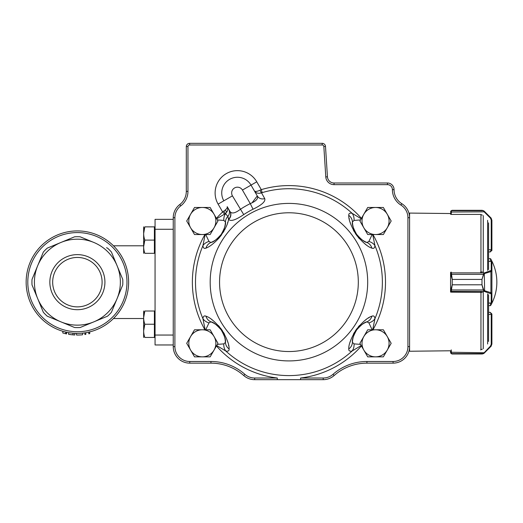 <?xml version="1.0" encoding="UTF-8"?>
<svg xmlns="http://www.w3.org/2000/svg" width="523" height="523" viewBox="0 0 523 523"><rect width="100%" height="100%" fill="white"/><g stroke="black" fill="none" stroke-linecap="round" stroke-linejoin="round"><path stroke-width="0.78" d="M173.244 219.353L155.063 219.353L155.063 344.964L173.244 344.964M70.409 334.583L69.546 334.465M71.801 334.753L72.416 334.812M73.887 333.275L74.403 333.308M71.945 334.766L70.657 334.615M74.443 333.308L74.822 333.328L74.822 334.988L72.259 334.798M71.18 333.014L72.978 333.203L72.978 334.864L68.618 334.315L68.618 332.641M69.003 334.38L70.062 334.537M73.102 334.87L73.985 334.936M76.541 333.386L76.541 335.04A52.888 52.888 0 0 0 82.49 334.798L82.83 333.105M84.889 332.844L84.889 334.511A52.888 52.888 0 0 0 85.824 334.367L85.824 332.693M87.485 332.386L88.786 332.112L88.786 333.805A52.888 52.888 0 0 0 89.721 333.589L89.721 331.889L90.891 331.582M62.407 331.157L62.819 331.281L62.819 333.001L65.721 333.746A52.888 52.888 0 0 0 66.578 333.929L66.578 332.242L67.585 332.451M69.592 332.798L71.226 333.02M88.786 332.112L87.916 332.301M87.603 332.367L87.04 332.478M91.545 331.399L91.133 331.517M90.499 331.687L89.721 331.889M85.916 332.68L88.413 332.197M90.427 331.706L91.035 331.543M91.381 331.445L91.911 331.294M71.474 231.264L70.5 231.388M75.913 230.944L76.744 230.931M77.816 230.924L78.868 230.944M81.987 231.133L82.503 231.179M79.032 230.95L78.254 230.931M77.044 230.924L76.456 230.931M88.76 332.118L88.269 332.223M92.473 331.124L91.852 331.307M91.44 331.432L90.283 331.745M84.595 332.883L83.556 333.02M74.822 333.328L75.449 333.36M67.918 332.51L67.559 332.445M65.721 333.746L65.721 332.053M77.384 306.87A24.705 24.705 0 0 0 98.782 269.803A24.705 24.705 0 0 0 55.987 269.803A24.705 24.705 0 0 0 77.384 306.87M77.384 309.701A27.542 27.542 0 0 1 53.536 268.391A27.542 27.542 0 0 1 101.233 268.391A27.542 27.542 0 0 1 77.384 309.701M128.619 282.159A51.234 51.234 0 0 1 77.384 333.393A51.234 51.234 0 0 1 26.15 282.159A51.234 51.234 0 0 1 77.384 230.924A51.234 51.234 0 0 1 128.619 282.159M47.26 248.124A45.449 45.449 0 0 0 43.35 252.034L37.682 265.717A42.971 42.971 0 0 1 60.943 242.456L47.26 248.124L60.943 242.456A42.971 42.971 0 0 1 117.087 298.607L122.748 284.924L117.087 298.607A42.971 42.971 0 0 1 37.682 298.607L43.35 312.283L37.682 298.607A42.971 42.971 0 0 1 37.682 265.717L42.938 253.04M122.748 284.924A45.449 45.449 0 0 0 122.748 279.393L111.419 252.034A45.449 45.449 0 0 0 107.509 248.124L106.509 247.712M117.087 265.717L122.336 278.393M111.837 311.283L111.419 312.283A45.449 45.449 0 0 1 107.509 316.193L80.15 327.522A45.449 45.449 0 0 1 74.619 327.522L48.266 316.611M111.419 312.283L117.087 298.607M60.943 321.861L47.26 316.193A45.449 45.449 0 0 1 43.35 312.283M37.682 265.717L32.021 279.393A45.449 45.449 0 0 0 32.021 284.924L37.682 298.607M93.826 242.456L80.15 236.795A45.449 45.449 0 0 0 74.619 236.795L60.943 242.456M260.003 190.222C256.989 191.568 255.1 191.778 254.348 190.849C255.891 193.137 258.284 193.804 261.526 192.856A3.308 0.693 68.7 0 1 260.003 190.222L261.284 189.64L262.18 192.634L261.526 192.856L264.736 198.616C265.704 201.433 261.801 204.977 253.034 209.226A81.287 81.287 0 0 0 243.731 214.6C235.664 220.065 230.65 221.674 228.682 219.431L228.525 219.17A6.609 6.23 150 0 0 229.924 211.351L230.074 211.619C231.813 213.959 235.206 213.221 240.253 209.403A87.537 87.537 0 0 1 250.269 203.624L242.443 190.065L251.033 185.109A15.703 15.703 0 0 0 229.584 179.363A15.703 15.703 0 0 0 223.837 200.812A15.703 15.703 0 0 1 229.584 179.363A15.703 15.703 0 0 1 251.033 185.109L257.27 195.916L252.086 202.767M361.197 345.54L352.11 351.005C349.756 351.528 348.645 350.848 348.769 348.965C348.527 344.696 351.005 338.263 356.196 329.653C362.576 321.874 367.819 317.383 371.905 316.193C373.638 315.434 374.651 316.258 374.952 318.657L372.703 329.778M372.703 234.546L374.952 245.666C374.658 248.052 373.644 248.876 371.905 248.131C367.806 246.928 362.57 242.443 356.196 234.664C350.998 226.047 348.521 219.608 348.769 215.358C348.632 213.476 349.75 212.796 352.11 213.312L361.197 218.777M205.722 234.546L208.991 241.456L210.946 242.482A23.136 23.136 0 0 0 218.555 237.507A23.136 23.136 0 0 1 210.946 242.482C213.253 242.247 216.679 239.541 221.222 234.369C224.596 228.342 226.001 224.197 225.452 221.942A9.917 8.943 2.3 0 1 227.897 216.398L228.525 219.17C228.1 223.785 225.014 229.989 219.261 237.775C214.07 243.352 209.638 246.804 205.964 248.131C204.232 248.883 203.218 248.059 202.917 245.666L205.173 234.546M205.173 329.778L202.917 318.657C203.212 316.265 204.225 315.441 205.964 316.193C210.063 317.389 215.299 321.88 221.674 329.653C226.871 338.27 229.349 344.709 229.107 348.965C229.237 350.841 228.12 351.528 225.766 351.005L216.672 345.54M187.299 146.492A395.153 279.419 -90 0 0 186.306 146.466A3.308 3.308 0 0 1 189.607 143.328L322.194 143.328A3.308 3.308 0 0 1 325.496 146.42L327.444 176.807A6.609 6.609 0 0 0 334.04 182.998L387.438 182.998A6.609 6.609 0 0 1 394.048 189.607L394.048 189.672A16.527 16.527 0 0 0 401.814 203.689A16.527 16.527 0 0 1 409.587 217.705L409.587 346.618A16.527 16.527 0 0 1 393.061 363.145L366.917 363.145A49.58 49.58 0 0 0 334.125 375.54A16.527 16.527 0 0 1 323.194 379.672L254.681 379.672A16.527 16.527 0 0 1 243.744 375.54A49.58 49.58 0 0 0 210.952 363.145L189.771 363.145A16.527 16.527 0 0 1 173.244 346.618C173.407 349.58 173.407 349.58 173.244 346.618C173.407 349.58 173.407 349.58 173.244 346.618L173.244 217.705C173.407 214.737 173.407 214.737 173.244 217.705C173.407 214.737 173.407 214.737 173.244 217.705A16.527 16.527 0 0 1 179.775 204.539A16.527 16.527 0 0 0 186.306 191.379L186.306 146.466L187.96 146.518L187.96 191.379A18.181 18.181 0 0 1 180.775 205.859A14.873 14.873 0 0 0 174.898 217.705L174.898 346.618A14.873 14.873 0 0 0 189.771 361.491L210.952 361.491A51.234 51.234 0 0 1 244.842 374.298A14.873 14.873 0 0 0 254.681 378.018L277.288 378.018A96.565 96.565 0 0 1 216.437 345.945M228.669 345.88L228.538 345.187M227.832 342.343L227.531 341.342M224.517 334.243L223.471 332.412M222.419 330.739L220.497 328.065M219.673 327.032L218.385 325.535M212.632 320.233L211.822 319.631M220.445 236.324L221.432 235.004M223.236 232.304L223.981 231.035M224.674 229.774L225.367 228.401M226.132 226.734L226.309 226.302M227.564 222.876L227.786 222.144M349.201 218.437L349.338 219.13M350.037 221.974L350.338 222.981M353.358 230.074L354.398 231.905M355.457 233.585L357.372 236.252M358.196 237.292L359.484 238.782M365.244 244.091L366.048 244.686M369.146 317.631L368.538 317.991M366.093 319.605L365.25 320.226M359.569 325.443L358.196 327.032M356.967 328.588L355.091 331.288M354.391 332.419L353.417 334.132M350.345 341.329L350.05 342.29M364.721 322.854L366.924 321.835C364.616 322.07 361.19 324.776 356.647 329.948C353.28 335.975 351.868 340.12 352.417 342.375A23.136 23.136 0 0 1 354.574 333.524A23.136 23.136 0 0 0 352.417 342.375L352.43 342.088M352.848 338.786L352.966 338.218M353.208 337.257L353.319 336.858M353.836 335.295L353.979 334.916M354.836 332.974L355.052 332.556M358.575 327.575L358.889 327.241M362.047 324.515L362.387 324.273M363.21 323.73L363.701 323.43M352.646 224.36L352.417 221.942C351.868 224.197 353.273 228.329 356.627 234.337C361.177 239.534 364.609 242.247 366.924 242.482A23.136 23.136 0 0 1 359.301 237.494A23.136 23.136 0 0 0 366.924 242.482L366.656 242.371M363.681 240.881L363.191 240.573M362.361 240.031L362.021 239.789M358.876 237.063L358.549 236.716M355.039 231.735L354.829 231.323M353.96 229.362L353.816 228.982M353.313 227.433L353.202 227.034M352.96 226.08L352.842 225.511M225.223 339.963L225.452 342.375C226.001 340.127 224.596 335.988 221.242 329.98C216.692 324.783 213.26 322.07 210.946 321.835L213.162 322.861M214.188 323.443L214.678 323.744M215.509 324.293L215.849 324.528M219 327.261L219.32 327.601M222.837 332.589L223.046 332.994M223.909 334.955L224.053 335.335M224.563 336.89L224.674 337.283M224.91 338.244L225.027 338.806M217.333 219.915L223.824 220.438L225.452 221.942A23.136 23.136 0 0 1 223.301 230.793A23.136 23.136 0 0 0 225.452 221.942L225.223 224.374M225.021 225.531L224.903 226.099M224.668 227.06L224.55 227.459M224.04 229.022L223.89 229.407M223.033 231.343L222.818 231.761M219.3 236.742L218.98 237.076M215.822 239.809L215.483 240.044M214.665 240.587L214.169 240.887M213.149 241.463L210.952 242.482M360.537 219.915L354.045 220.438L352.417 221.942A23.136 23.136 0 0 0 354.561 230.774A23.136 23.136 0 0 1 352.417 221.942A9.917 8.943 177.7 0 0 348.769 215.358M354.803 231.277A23.136 23.136 0 0 0 356.627 234.337A23.136 23.136 0 0 1 354.803 231.277A23.136 23.136 0 0 0 356.627 234.337A23.136 23.136 0 0 1 354.803 231.277M357.536 235.54A23.136 23.136 0 0 0 358.909 237.096A23.136 23.136 0 0 1 357.536 235.54A23.136 23.136 0 0 0 358.909 237.096A23.136 23.136 0 0 1 357.536 235.54M372.154 329.778L368.885 322.868L366.924 321.835A23.136 23.136 0 0 0 359.321 326.81A23.136 23.136 0 0 1 366.924 321.835A9.917 8.943 -111.9 0 0 371.905 316.193M358.922 327.208A23.136 23.136 0 0 0 356.647 329.948A23.136 23.136 0 0 1 358.922 327.208A23.136 23.136 0 0 0 356.647 329.948A23.136 23.136 0 0 1 358.922 327.208M355.817 331.209A23.136 23.136 0 0 0 354.816 333.02A23.136 23.136 0 0 1 355.817 331.209A23.136 23.136 0 0 0 354.816 333.02A23.136 23.136 0 0 1 355.817 331.209M227.498 207.154L228.643 209.135A6.609 6.322 150 0 1 227.897 216.398L225.505 213.665L226.537 212.436L225.505 213.665A9.917 8.237 -101.6 0 0 223.824 220.438M216.672 218.777L224.635 214.07L222.635 211.952L225.178 210.083C226.871 208.605 227.544 207.454 227.204 206.644C228.152 208.487 227.93 210.416 226.537 212.436A3.308 1.491 39.7 0 0 225.178 210.083M228.682 219.431A6.609 6.23 150 0 0 230.074 211.619L227.204 206.644M300.581 379.672L300.581 378.018L323.194 378.018A14.873 14.873 0 0 0 333.033 374.298A51.234 51.234 0 0 1 366.917 361.491L393.061 361.491A14.873 14.873 0 0 0 407.933 346.618L409.587 346.618A16.527 16.527 0 0 1 393.061 363.145A16.527 16.527 0 0 0 409.587 346.618L409.587 351.247L450.571 350.776L450.571 352.358L450.571 350.776M277.288 379.672L277.288 378.018M327.444 176.807A6.609 6.609 0 0 0 334.04 182.998A6.609 6.609 0 0 1 327.444 176.807L325.79 176.911L323.842 146.532A1.654 1.654 0 0 0 322.194 144.982L189.607 144.982A1.654 1.654 0 0 0 187.96 146.518M253.034 209.226L250.269 203.624C256.178 201.107 258.512 198.537 257.27 195.916A6.609 6.23 150 0 0 264.736 198.616M223.053 231.303A23.136 23.136 0 0 1 222.053 233.114A23.136 23.136 0 0 0 223.053 231.303M221.222 234.369A23.136 23.136 0 0 1 218.947 237.115A23.136 23.136 0 0 0 221.222 234.369M208.991 241.456A9.917 8.237 172 0 0 202.917 245.666A93.44 93.44 0 0 0 202.917 318.657A9.917 8.237 -172 0 0 208.991 322.868L205.722 329.778M210.946 242.482A9.917 8.943 68.1 0 0 205.964 248.131M223.805 211.122A3.308 0.706 51.7 0 1 225.289 213.685L224.635 214.07M371.905 248.131A9.917 8.943 111.9 0 0 366.924 242.482A23.136 23.136 0 0 1 359.301 237.494A23.136 23.136 0 0 0 366.924 242.482L368.885 241.456L372.154 234.546M354.045 220.438A9.917 8.237 -78.4 0 0 352.11 213.312A93.44 93.44 0 0 0 262.18 192.634M368.885 241.456A9.917 8.237 8 0 1 374.952 245.666A93.44 93.44 0 0 1 374.952 318.657A9.917 8.237 -8 0 1 368.885 322.868M205.964 316.193A9.917 8.943 -68.1 0 0 210.946 321.835A23.136 23.136 0 0 1 218.568 326.829A23.136 23.136 0 0 0 210.946 321.835L208.991 322.868M218.967 327.228A23.136 23.136 0 0 1 220.34 328.777A23.136 23.136 0 0 0 218.967 327.228M221.242 329.98A23.136 23.136 0 0 1 223.066 333.04A23.136 23.136 0 0 0 221.242 329.98M217.333 344.402L223.824 343.879L225.452 342.375A23.136 23.136 0 0 0 223.308 333.543A23.136 23.136 0 0 1 225.452 342.375A9.917 8.943 -2.3 0 0 229.107 348.965M223.824 343.879A9.917 8.237 101.6 0 0 225.766 351.005A93.44 93.44 0 0 0 352.11 351.005A9.917 8.237 78.4 0 0 354.045 343.879L360.537 344.402M348.769 348.965A9.917 8.943 -177.7 0 0 352.417 342.375A23.136 23.136 0 0 1 354.574 333.524A23.136 23.136 0 0 0 352.417 342.375L354.045 343.879M243.731 214.6L232.428 195.85L218.111 204.114A22.312 22.312 0 0 1 226.282 173.636A22.312 22.312 0 0 1 256.76 181.801L261.284 189.64A96.565 96.565 0 0 1 361.432 218.372M375.54 234.546A13.539 13.539 0 0 0 387.262 214.24L391.171 221.007L383.352 234.546L367.721 234.546L363.818 227.773A13.539 13.539 0 0 0 375.54 234.546M375.54 207.474A13.539 13.539 0 0 1 387.262 214.24L383.352 207.474L375.54 207.474A13.539 13.539 0 0 0 363.818 227.773L359.909 221.007L367.721 207.474L375.54 207.474M367.721 356.849L359.909 343.31L367.721 329.778L383.352 329.778L391.171 343.31L383.352 356.849L367.721 356.849M363.818 350.077A13.539 13.539 0 0 0 387.262 350.077A13.539 13.539 0 0 0 375.54 329.778A13.539 13.539 0 0 0 363.818 350.077M194.517 234.546L186.704 221.007L190.607 214.24L194.517 207.474L210.148 207.474L217.96 221.007L210.148 234.546L194.517 234.546M190.607 227.773A13.539 13.539 0 0 0 214.057 227.773A13.539 13.539 0 0 0 202.329 207.474A13.539 13.539 0 0 0 190.607 227.773M194.517 356.849L186.704 343.31L190.607 336.544L194.517 329.778L210.148 329.778L217.96 343.31L210.148 356.849L194.517 356.849M190.607 350.077A13.539 13.539 0 0 0 214.057 350.077A13.539 13.539 0 0 0 202.329 329.778A13.539 13.539 0 0 0 190.607 350.077M490.567 303.111L490.567 305.628A46.992 46.992 0 0 0 490.567 258.689L490.567 261.304M451.231 349.867L451.447 353.6L452.225 353.986L481.977 353.986L483.33 353.6L490.456 346.121L491.228 344.245L491.228 314.003L490.241 312.355L491.895 314.009L491.895 344.101L490.92 346.396L491.895 344.101M482.245 349.194L480.604 349.867M491.228 314.003L491.895 314.009L491.895 344.056L491.228 344.245M450.578 352.417L450.937 353.391A0.66 0.654 141 0 0 450.937 353.398A0.66 0.654 141 0 0 450.937 353.391L452.225 353.999L450.931 353.352L450.571 352.325L451.231 352.567M483.847 352.933L484.311 353.012L483.67 353.509L481.977 353.993L484.311 353.045L491.326 345.951M483.67 353.509A0.66 0.647 58.7 0 1 483.33 353.6L451.447 353.6A0.66 0.654 142 0 1 450.931 353.352M450.571 352.247L484.612 352.75M490.456 346.121L490.92 346.396L484.612 352.711M484.311 353.045L483.664 353.548A0.66 0.647 59.6 0 1 483.67 353.548L482.239 353.993M488.587 251.883L490.247 251.962L491.895 250.314L490.241 251.883L491.228 249.746L488.587 249.746M482.239 210.331L483.67 210.776A0.66 0.647 120.4 0 0 483.33 210.684L481.977 210.318L483.67 210.776L484.311 211.272L483.847 211.351L483.33 210.684L451.447 210.684L451.231 214.404L480.604 214.404L482.245 215.084M452.225 210.318L451.447 210.684A0.66 0.654 39 0 0 450.937 210.926L452.225 210.318L481.977 210.318M483.664 210.776L484.612 211.573L484.141 211.841L483.847 211.351M491.868 250.595L491.895 250.02M484.311 211.272L490.92 217.882L491.895 220.216L491.895 250.229L491.228 250.229M451.231 214.267L450.571 214.26L450.931 210.932A0.66 0.654 39 0 1 450.937 210.926L450.578 211.9M450.571 211.959L451.231 211.71M491.326 218.366L490.92 217.882L490.456 218.156L484.141 211.841L450.571 212.037M491.895 220.216L491.228 220.02L490.456 218.156M451.231 272.11L452.225 279.426L481.977 279.426L483.847 273.13L491.228 270.404L491.189 261.369M491.189 303.039L488.587 303.039M482.245 271.901L480.604 272.078M483.67 289.892L483.33 289.964L481.977 284.819L483.67 289.892L484.311 290.585A0.66 0.412 126.3 0 1 483.847 291.121L483.33 289.964L451.447 289.964L451.231 292.154L482.245 292.364M452.225 284.819L451.447 289.964L450.931 289.892L452.225 284.793L481.977 284.793L452.225 284.819L452.225 279.452L450.571 273.549L450.571 290.71L450.931 289.892M483.847 273.13A0.66 0.418 53.9 0 1 484.311 273.666L484.612 290.736A0.66 0.458 107.1 0 1 484.141 291.37L483.847 291.121M488.587 261.304L491.228 261.304A0.66 0.66 180 0 1 491.895 261.964L491.895 302.451A0.66 0.66 180 0 1 491.228 303.111L488.587 303.111M491.228 261.304L491.895 261.964L491.895 293.253A0.66 0.634 180 0 1 491.228 293.887L484.141 291.37L451.231 291.37A0.66 0.634 0 0 1 450.571 290.736A0.66 0.615 0 0 0 451.231 291.318M451.231 272.934A0.66 0.615 180 0 0 450.571 273.549L450.571 272.738A0.66 0.634 180 0 1 450.826 272.241M450.911 292.076A0.66 0.634 0 0 1 450.571 291.527L450.571 290.736M491.228 270.404A0.66 0.634 0 0 1 491.895 271.032L490.92 271.6L490.92 292.677L491.895 293.253M450.571 273.516A0.66 0.634 180 0 1 451.231 272.888L484.141 272.888A0.66 0.458 73.1 0 1 484.612 273.516L483.67 274.359L481.977 279.452L481.977 284.819M483.67 274.359L450.931 274.359M490.456 270.966A0.66 0.458 73.1 0 1 490.92 271.6L484.612 273.516M484.612 290.736L490.92 292.677A0.66 0.458 107.1 0 1 490.456 293.311M407.933 346.618L407.933 217.705A14.873 14.873 0 0 0 400.938 205.088A18.181 18.181 0 0 1 392.394 189.672L394.048 189.672A16.527 16.527 0 0 0 401.814 203.689A16.527 16.527 0 0 1 409.587 217.705L409.587 213.077L450.571 213.541L450.571 214.26M450.571 273.549L450.571 292.076L451.231 292.076M451.231 272.241L450.8 272.241A0.66 0.66 0 0 0 450.571 272.738M488.587 269.6L488.587 222.863M490.567 258.689L488.587 258.689L488.587 251.916M488.587 341.454L488.587 294.717M450.571 292.076L450.872 292.076A0.66 0.66 0 0 1 450.571 291.527M143.648 246.699L144.825 240.09C143.276 235.696 143.276 231.29 144.825 226.864C143.282 226.864 143.282 226.864 144.825 226.864L143.648 233.474L144.825 226.864L154.403 226.864L154.403 253.309L144.825 253.309C143.282 253.309 143.282 253.309 144.825 253.309C143.276 248.915 143.276 244.509 144.825 240.09L143.668 245.797M155.063 226.864L154.403 226.864M144.825 240.09L154.403 240.09M143.648 253.309L143.648 226.864M144.825 324.234L143.648 330.843L144.825 324.234L154.403 324.234L154.403 337.453L144.825 337.453C143.282 337.453 143.282 337.453 144.825 337.453C143.276 333.059 143.276 328.653 144.825 324.234C143.276 319.841 143.276 315.428 144.825 311.008L154.403 311.008L154.403 324.234M155.063 311.008L154.403 311.008M144.825 311.008C143.282 311.008 143.282 311.008 144.825 311.008L143.648 317.618M143.648 337.453L143.648 311.008M173.244 335.047L155.063 335.047M173.244 229.27L155.063 229.27M126.965 282.159A49.58 49.58 0 0 1 52.594 325.097A49.58 49.58 0 0 1 52.594 239.22A49.58 49.58 0 0 1 126.965 282.159M251.033 185.109L256.76 181.801M242.443 190.065A5.786 5.786 0 0 0 234.546 187.953A5.786 5.786 0 0 0 232.428 195.85M288.938 351.534A69.376 69.376 0 0 0 349.018 247.471A69.376 69.376 0 0 0 228.852 247.471A69.376 69.376 0 0 0 288.938 351.534M288.938 203.408A78.751 78.751 0 0 1 367.689 282.159A78.751 78.751 0 0 1 288.938 360.916A78.751 78.751 0 0 1 210.181 282.159A78.751 78.751 0 0 1 288.938 203.408M241.338 170.988A22.312 22.312 0 0 0 218.111 204.114L222.635 211.952A96.565 96.565 0 0 0 216.437 218.372M372.945 234.546A96.565 96.565 0 0 1 372.945 329.778M361.432 345.945A96.565 96.565 0 0 1 300.581 378.018M392.394 189.672L392.394 189.607A4.955 4.955 0 0 0 387.438 184.645L334.04 184.645A8.263 8.263 0 0 1 325.79 176.911M204.924 329.778A96.565 96.565 0 0 1 204.924 234.546M366.924 321.835A23.136 23.136 0 0 0 359.321 326.81A23.136 23.136 0 0 1 366.924 321.835M352.417 221.942A23.136 23.136 0 0 0 354.561 230.774A23.136 23.136 0 0 1 352.417 221.942M387.438 184.645L387.438 182.998A6.609 6.609 0 0 1 394.048 189.607L392.394 189.607M322.194 144.982L322.194 143.328A3.308 3.308 0 0 1 325.496 146.42L323.842 146.532M186.306 146.466A3.308 3.308 0 0 1 189.607 143.328L189.607 144.982M174.898 217.705L173.244 217.705A16.527 16.527 0 0 1 179.775 204.539A16.527 16.527 0 0 0 186.306 191.379L187.96 191.379M189.771 361.491L189.771 363.145A16.527 16.527 0 0 1 173.244 346.618L174.898 346.618M254.681 378.018L254.681 379.672A16.527 16.527 0 0 1 243.744 375.54A49.58 49.58 0 0 0 210.952 363.145L210.952 361.491M366.917 361.491L366.917 363.145A49.58 49.58 0 0 0 334.125 375.54A16.527 16.527 0 0 1 323.194 379.672L323.194 378.018M334.125 375.54L333.033 374.298M393.061 361.491L393.061 363.145M407.933 217.705L409.587 217.705M400.938 205.088L401.814 203.689M243.744 375.54L244.842 374.298M334.04 184.645L334.04 182.998M179.775 204.539L180.775 205.859M490.241 312.355L488.587 312.355L490.241 312.355L491.895 314.009M491.895 314.297L488.587 314.486M481.977 353.986L452.225 353.986M491.895 249.942L491.228 249.746L491.228 220.02M480.604 292.154L482.049 292.364M491.895 262.003A0.66 0.634 -0 0 0 491.228 261.369L488.587 261.369M491.895 302.405A0.66 0.634 180 0 1 491.228 303.039L491.228 293.887M481.977 279.426L452.225 279.426M487.619 343.997L487.619 293.933M487.619 270.384L487.619 220.327M483.259 272.241L483.259 215.587M483.259 348.73L483.259 292.076M480.957 349.71L480.957 292.167M480.957 272.097L480.957 214.613M143.492 245.797L113.484 245.797M143.492 318.52L113.484 318.52M488.587 305.628L490.567 305.628M450.937 353.391L451.983 353.986M450.937 210.926L451.983 210.338M491.228 303.111L491.895 302.451M155.063 253.309L154.403 253.309M155.063 337.453L154.403 337.453"/></g></svg>
